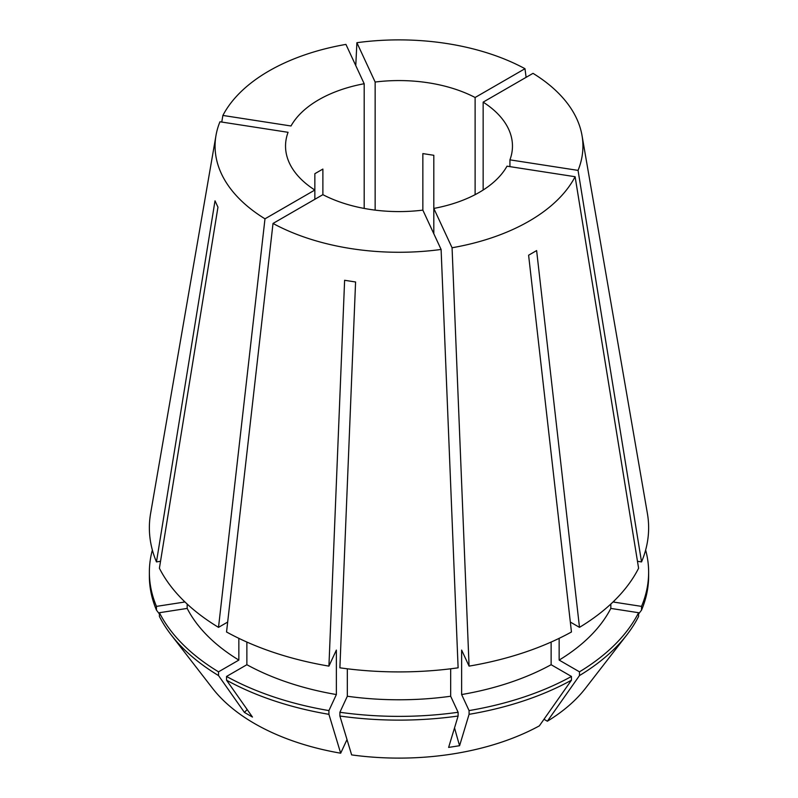 <?xml version="1.0" encoding="UTF-8"?>
<svg xmlns="http://www.w3.org/2000/svg" width="798" height="798" viewBox="0 0 798 798"><rect width="100%" height="100%" fill="white"/><g stroke="black" fill="none" stroke-linecap="round" stroke-linejoin="round"><path stroke-width="1.2" d="M187.181 604.056L187.181 608.415L159.41 612.714L159.41 616.455A249.634 144.119 0 0 0 171.121 634.839L212.557 688.335A204.238 117.914 0 0 0 254.582 723.577A204.238 117.914 0 0 0 340.676 753.202L328.926 714.33L328.926 710.589L336.367 694.549L336.367 650.081L328.926 666.121L344.616 280.288L355.579 281.983L339.888 667.816A249.634 144.129 0 0 0 458.112 667.816L441.104 249.455A183.929 106.194 0 0 1 273.016 223.45L226.542 631.986A249.634 144.129 0 0 0 328.926 666.121M246.871 642.061L246.871 664.714L226.542 676.455L226.542 680.195L252.467 717.063L244.437 712.424A332.836 192.168 120 0 0 247.181 709.552M171.121 634.839A249.634 144.119 0 0 0 218.522 675.567L244.437 712.424M509.932 166.632L509.932 159.849L578.051 170.393A183.929 106.194 0 0 0 582.021 135.53A183.929 106.194 0 0 0 533.014 73.346L483.149 102.134L483.149 190.034M578.051 170.393L641.532 561.912A249.634 144.129 0 0 0 647.397 513.463L582.021 135.53M433.813 233.744L433.813 208.428L452.067 247.759A183.929 106.194 0 0 0 575.109 176.717L638.6 568.246A249.634 144.129 0 0 1 579.488 627.358L536.625 250.582L528.605 255.22L571.458 631.986A249.634 144.129 0 0 1 469.074 666.121L461.633 650.081L461.633 694.549A220.886 127.53 0 0 0 551.129 664.714L551.129 642.061M452.067 247.759L469.074 666.121M314.851 199.291L314.851 190.034A113.466 65.506 0 0 1 285.534 146.084A113.466 65.506 0 0 1 288.068 132.308L219.949 121.775A183.929 106.194 0 0 0 215.979 135.53A183.929 106.194 0 0 0 264.986 218.822L218.512 627.358L227.669 622.071M215.979 135.53L150.603 513.463A249.634 144.129 0 0 0 156.468 561.912L215.011 200.827L217.954 207.161L159.401 568.246A249.634 144.129 0 0 0 218.512 627.358M364.187 208.428L364.187 83.73L345.933 44.399A183.929 106.194 0 0 0 222.891 115.441L221.754 122.054M509.932 159.849A113.466 65.506 0 0 0 512.466 146.084A113.466 65.506 0 0 0 483.149 102.134M264.986 218.822L314.851 190.034L314.851 173.695L322.881 169.066L322.881 194.662A113.466 65.506 0 0 0 422.85 210.123L422.85 153.595L433.813 155.291L433.813 208.428A113.466 65.506 0 0 0 506.999 166.184L575.109 176.717M364.187 83.73A113.466 65.506 0 0 0 291.001 125.984L222.891 115.441M422.85 210.123L441.104 249.455M322.881 194.662L273.016 223.45M238.851 638.34L238.851 660.086L218.522 671.826L218.522 675.567M187.181 608.415A220.886 127.53 0 0 0 238.851 660.086M450.671 668.794L450.671 696.245L458.112 712.275L458.112 716.025L448.626 747.407L459.588 745.711A332.836 70.334 81.2 0 1 454.531 727.866M461.633 694.549L469.074 710.589L469.074 714.33A249.634 144.119 0 0 0 571.458 680.195L539.348 725.861A204.238 117.914 0 0 1 351.639 754.898L339.888 716.025L339.888 712.275L347.329 696.245L347.329 668.794M347.329 696.245A220.886 127.53 0 0 0 450.671 696.245M159.41 612.714A249.634 144.119 0 0 0 218.522 671.826M339.888 712.275A249.634 144.119 0 0 0 458.112 712.275M339.888 716.025A249.634 144.119 0 0 0 458.112 716.025M570.331 622.071L579.488 627.358M610.819 604.056L610.819 608.415L638.59 612.714L638.59 616.455A249.634 144.119 0 0 1 626.879 634.839A249.634 144.119 0 0 1 579.478 675.567L579.478 671.826L559.149 660.086L559.149 638.34M559.149 660.086A220.886 127.53 0 0 0 610.819 608.415M579.478 671.826A249.634 144.119 0 0 0 638.59 612.714M375.15 210.123L375.15 82.034A113.466 65.506 0 0 1 475.119 97.496L524.984 68.708A183.929 106.194 0 0 0 356.896 42.703L355.768 65.586M524.984 68.708L526.111 77.326M475.119 97.496L475.119 194.662M375.15 82.034L356.896 42.703M160.528 561.283L156.468 561.912M183.69 600.714A220.886 127.53 0 0 0 184.248 602.091L184.248 601.263M246.871 664.714A220.886 127.53 0 0 0 336.367 694.549M152.358 550.031A249.634 144.119 0 0 0 149.366 572.256A249.634 144.119 0 0 0 156.468 606.38L184.248 602.091M226.542 676.455A249.634 144.119 0 0 0 328.926 710.589M469.074 710.589A249.634 144.119 0 0 0 571.458 676.455L551.129 664.714M149.366 572.256L149.366 575.996A249.634 144.119 0 0 0 156.468 610.131L156.468 606.38M226.542 680.195A249.634 144.119 0 0 0 328.926 714.33M571.458 680.195L571.458 676.455M159.41 613.971L156.468 610.131M469.074 714.33L459.588 745.711M347.01 739.566L340.676 753.202M641.532 561.912L637.472 561.283M613.752 601.263L613.752 602.091A220.886 127.53 0 0 0 614.31 600.714M613.752 602.091L641.532 606.38A249.634 144.119 0 0 0 648.634 572.256A249.634 144.119 0 0 0 645.642 550.031M641.532 606.38L641.532 610.131A249.634 144.119 0 0 0 648.634 575.996L648.634 572.256M641.532 610.131L638.59 613.971M543.987 719.267L547.368 721.222L579.478 675.567M547.368 721.222A204.238 117.914 0 0 0 585.443 688.335L626.879 634.839"/></g></svg>
